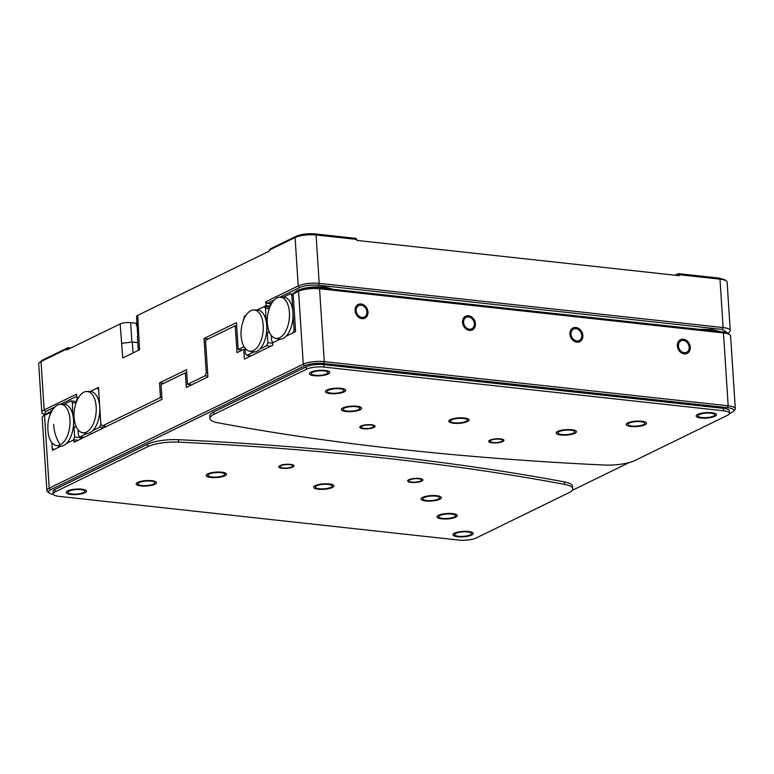 <?xml version="1.0" encoding="UTF-8"?>
<svg xmlns="http://www.w3.org/2000/svg" width="774" height="774" viewBox="0 0 774 774"><rect width="100%" height="100%" fill="white"/><g stroke="black" fill="none" stroke-linecap="round" stroke-linejoin="round"><path stroke-width="1.16" d="M137.404 325.825L136.466 325.719L136.301 323.28L130.651 322.661A7.634 2.051 176.3 0 0 120.154 323.938L66.777 349.993L66.709 349.016L67.909 347.69L70.831 348.01M333.352 289.302L325.196 287.115C314.118 286.283 304.782 287.415 297.197 290.511L294.42 292.591M720.081 331.601L711.925 329.414L699.425 329.347M77.226 398.068L78.842 397.062L77.332 397.797L76.287 402.257M86.785 391.489A20.743 10.933 96.2 0 1 96.17 406.756A20.743 10.933 96.2 0 1 86.446 432.076A20.743 10.933 96.2 0 1 82.276 432.656A20.743 10.933 96.2 0 1 74.643 421.559C73.278 414.651 74.043 407.695 76.926 400.671A20.743 10.933 96.2 0 1 83.863 392.205A20.743 10.933 96.2 0 1 86.785 391.489L90.181 391.489A21.111 11.126 -83.8 0 1 90.239 391.489L97.176 388.113L98.627 389.825L99.74 407.037A21.111 11.126 96.2 0 0 90.239 391.489L98.472 387.474L100.843 424.142L102.352 425.932L106.57 426.397M675.015 275.215L678.266 273.628L679.233 275.679L356.959 240.424L355.992 238.373L315.173 233.912C307.694 233.351 301.396 234.116 296.278 236.205L270.6 248.735L269.4 250.06L269.468 251.037L137.714 315.357A7.634 2.051 176.3 0 0 136.553 316.556L137.782 335.616M728.382 333.12L729.708 331.717A15.257 4.093 176.3 0 0 730.24 330.546A15.257 4.093 176.3 0 0 723.119 327.566L319.207 283.381A15.257 4.093 176.3 0 0 298.213 285.935L265.782 301.763L266.033 305.672L269.575 306.069M679.175 274.702L719.994 279.162A15.257 4.093 -3.7 0 1 726.438 281.039A15.257 4.093 -3.7 0 1 727.115 282.133L730.24 330.546M244.516 317.901L244.41 316.227L245.861 315.521L244.352 316.256L243.307 320.717M269.468 307.152L264.195 306.572L257.268 309.958L266.033 305.672M208.254 338.925L204.026 338.47L236.457 322.632L238.198 349.529L242.417 349.983M204.026 338.47L206.242 372.691L205.052 375.796L187.482 384.368L186.534 369.701L159.512 382.898L160.46 397.565L102.352 425.932M244.023 346.684L238.198 349.529M269.4 250.06L295.078 237.531A15.257 4.093 -3.7 0 1 316.082 234.977L356.901 239.447M120.154 323.938L122.766 357.965L139.523 349.78L137.714 315.357M76.849 398.029L76.597 394.121L44.166 409.949A15.257 4.093 176.3 0 0 41.835 412.349L38.7 363.944A15.257 4.093 -3.7 0 1 39.232 362.764A15.257 4.093 -3.7 0 1 41.032 361.545L66.709 349.016M44.311 414.883L45.55 411.555L54.935 406.979M60.44 404.289L76.742 396.336M121.828 343.298L132.315 342.021L137.82 342.621M726.438 281.039L724.89 279.782L719.085 278.089L678.266 273.628M728.111 333.381L722.403 329.434L723.119 327.566L719.994 279.162L719.085 278.089M279.898 297.158L299.596 287.541C304.714 285.451 311.013 284.687 318.491 285.248L722.403 329.434M270.465 303.737L267.165 303.369L274.383 299.848M265.782 301.763L267.165 303.369M207.645 372.845L206.242 372.691M187.482 384.368L191.7 384.833M205.052 375.796L207.858 376.106M160.46 397.565L161.863 397.72M137.414 336.351L138.604 335.113M39.232 362.764L42.231 360.22L67.909 347.69M41.835 412.349A15.257 4.093 176.3 0 0 42.502 413.442L44.06 414.7M159.512 382.898L163.73 383.362M92.774 430.605L99.701 427.229L100.852 424.249L99.74 407.037A21.111 11.126 96.2 0 1 92.774 430.605A21.111 11.126 -83.8 0 1 86.794 433.527A21.111 11.126 96.2 0 1 85.595 433.392L82.276 432.656M86.794 433.527L79.867 436.913L78.416 435.191L78.068 429.793M98.521 388.258L97.176 388.113M99.701 427.229L103.919 427.683M84.085 437.368L79.867 436.913M50.716 413.471A20.743 10.933 96.2 0 1 57.653 405.005A20.743 10.933 96.2 0 1 60.566 404.289A20.743 10.933 96.2 0 1 69.96 419.556A20.743 10.933 96.2 0 1 60.227 444.876A20.743 10.933 96.2 0 1 56.067 445.456A20.743 10.933 96.2 0 1 48.423 434.359C47.175 426.464 47.94 419.508 50.716 413.471M60.566 404.289L63.961 404.289A21.111 11.126 -83.8 0 1 64.029 404.289A21.111 11.126 96.2 0 1 72.611 414.003A21.111 11.126 96.2 0 1 73.52 419.827A21.111 11.126 96.2 0 1 73.404 426.058A21.111 11.126 96.2 0 1 66.554 443.405A21.111 11.126 -83.8 0 1 60.585 446.327L53.648 449.704L52.206 447.991L51.848 442.593L52.351 450.342L60.585 446.327A21.111 11.126 96.2 0 1 59.385 446.182L56.067 445.456M73.404 426.058L73.965 426.716L74.633 437.039L73.491 440.019L66.554 443.405L73.975 439.787L74.13 442.235L161.969 399.355L161.021 384.678L185.344 372.807L186.292 387.474L207.906 376.919L205.536 340.25L235.267 325.738L237.008 352.634L243.762 349.335L244.4 359.107L272.777 345.262L272.612 342.814L280.033 339.196A21.111 11.126 -83.8 0 1 278.834 339.051L275.515 338.325A20.743 10.933 -83.8 0 0 279.675 337.745A20.743 10.933 -83.8 0 0 289.408 312.425A20.743 10.933 -83.8 0 0 280.024 297.158A20.743 10.933 -83.8 0 0 277.102 297.874A20.743 10.933 -83.8 0 0 270.165 306.34C267.272 313.364 266.517 320.32 267.881 327.228A20.743 10.933 -83.8 0 0 275.515 338.325M64.029 404.289L70.956 400.903L72.408 402.625L72.611 414.003M53.358 494.412A13.729 3.686 176.3 0 1 49.11 492.932A13.729 3.686 176.3 0 1 50.61 489.787L304.656 365.773A13.729 3.686 -3.7 0 1 323.551 363.48L727.463 407.666A13.729 3.686 -3.7 0 1 733.394 411.4L734.768 409.949A15.257 4.093 176.3 0 0 735.3 408.769A15.257 4.093 176.3 0 0 728.179 405.799L324.267 361.613A15.257 4.093 176.3 0 0 303.273 364.167L49.226 488.181A15.257 4.093 176.3 0 0 46.885 490.581L42.173 417.728A15.257 4.093 -3.7 0 1 42.705 416.547A15.257 4.093 -3.7 0 1 44.515 415.328L49.923 412.687L50.068 415.058L51.123 410.588L52.632 409.852M82.905 437.949L74.633 437.039M73.965 426.716L76.345 426.977M73.598 422.062L74.778 422.198M73.066 412.813L74.052 412.919M72.408 402.625L76.007 403.012M76.239 401.483L70.956 400.903M241.662 340.018A20.743 10.933 -83.8 0 0 249.305 351.125A20.743 10.933 -83.8 0 0 253.466 350.545A20.743 10.933 -83.8 0 0 263.199 325.225A20.743 10.933 -83.8 0 0 253.804 309.958A20.743 10.933 -83.8 0 0 250.882 310.664A20.743 10.933 -83.8 0 0 243.945 319.14C241.062 326.154 240.298 333.12 241.662 340.018M249.305 351.125L252.614 351.851A21.111 11.126 -83.8 0 0 253.814 351.986A21.111 11.126 -83.8 0 0 259.793 349.074A21.111 11.126 -83.8 0 0 266.633 331.833A21.111 11.126 -83.8 0 0 266.759 325.496A21.111 11.126 -83.8 0 0 265.869 319.759L265.646 308.284L269.246 308.681M267.282 318.724L266.314 318.617M268.036 328.002L266.837 327.866M269.652 332.781L266.633 331.833M272.642 343.23L267.872 342.708L267.214 332.52M251.105 355.837L246.887 355.372L253.814 351.986M259.793 349.074L266.72 345.688L270.939 346.152M245.087 348.261L245.435 353.66L246.887 355.372M253.804 309.958L257.2 309.958A21.111 11.126 96.2 0 1 257.268 309.958A21.111 11.126 -83.8 0 1 265.869 319.759M264.195 306.572L265.646 308.284M266.72 345.688L267.872 342.708M295.484 330.063L294.081 329.908L292.969 312.696A21.111 11.126 -83.8 0 1 286.012 336.274A21.111 11.126 96.2 0 1 280.033 339.196L273.106 342.572L271.655 340.86L271.306 335.461M293.153 293.946L294.343 292.62L299.751 289.989L298.561 291.314L293.153 293.946L295.591 331.601L286.012 336.274L292.94 332.888L294.081 329.908M272.08 302.721L270.571 303.456L269.526 307.926M293.162 294.081L290.405 293.772L283.478 297.158A21.111 11.126 -83.8 0 0 283.41 297.158L280.024 297.158M283.478 297.158A21.111 11.126 -83.8 0 1 292.969 312.696L291.856 295.494L293.259 295.639M290.405 293.772L291.856 295.494M456.002 533.334A8.388 2.254 -3.7 0 1 465.348 531.796A8.388 2.254 -3.7 0 1 471.472 533.567A8.388 2.254 -3.7 0 1 470.186 534.882A8.388 2.254 -3.7 0 1 460.84 536.421A8.388 2.254 -3.7 0 1 454.715 534.65A8.388 2.254 -3.7 0 1 456.002 533.334M69.273 491.026A8.388 2.254 -3.7 0 1 78.619 489.497A8.388 2.254 -3.7 0 1 84.743 491.267A8.388 2.254 -3.7 0 1 83.457 492.583A8.388 2.254 -3.7 0 1 74.12 494.112A8.388 2.254 -3.7 0 1 67.996 492.351A8.388 2.254 -3.7 0 1 69.273 491.026M366.915 311.903A6.356 5.128 64 0 0 358.759 305.604A6.356 5.128 64 0 0 356.175 310.732A6.356 5.128 64 0 0 364.331 317.03A6.356 5.128 64 0 0 366.915 311.903M689.189 347.158A6.356 5.128 64 0 0 681.033 340.86A6.356 5.128 64 0 0 678.45 345.988A6.356 5.128 64 0 0 686.606 352.286A6.356 5.128 64 0 0 689.189 347.158M581.767 335.413A6.356 5.128 64 0 0 573.602 329.105A6.356 5.128 64 0 0 571.028 334.233A6.356 5.128 64 0 0 579.184 340.531A6.356 5.128 64 0 0 581.767 335.413M474.346 323.658A6.356 5.128 64 0 0 466.18 317.359A6.356 5.128 64 0 0 463.597 322.487A6.356 5.128 64 0 0 471.763 328.786A6.356 5.128 64 0 0 474.346 323.658M699.241 414.593A8.388 2.254 -3.7 0 1 708.578 413.055A8.388 2.254 -3.7 0 1 714.702 414.825A8.388 2.254 -3.7 0 1 713.415 416.141A8.388 2.254 -3.7 0 1 704.079 417.679A8.388 2.254 -3.7 0 1 697.955 415.909A8.388 2.254 -3.7 0 1 699.241 414.593M312.512 372.284A8.388 2.254 -3.7 0 1 321.849 370.756A8.388 2.254 -3.7 0 1 327.973 372.526A8.388 2.254 -3.7 0 1 326.696 373.842A8.388 2.254 -3.7 0 1 317.35 375.371A8.388 2.254 -3.7 0 1 311.225 373.61A8.388 2.254 -3.7 0 1 312.512 372.284M559.244 431.582A8.388 2.254 -3.7 0 1 568.59 430.044A8.388 2.254 -3.7 0 1 574.714 431.815A8.388 2.254 -3.7 0 1 573.428 433.13A8.388 2.254 -3.7 0 1 564.082 434.659A8.388 2.254 -3.7 0 1 557.957 432.898A8.388 2.254 -3.7 0 1 559.244 431.582M451.822 419.827A8.388 2.254 -3.7 0 1 461.159 418.299A8.388 2.254 -3.7 0 1 467.283 420.059A8.388 2.254 -3.7 0 1 466.006 421.375A8.388 2.254 -3.7 0 1 456.66 422.914A8.388 2.254 -3.7 0 1 450.536 421.143A8.388 2.254 -3.7 0 1 451.822 419.827M344.401 408.072A8.388 2.254 -3.7 0 1 353.737 406.543A8.388 2.254 -3.7 0 1 359.862 408.314A8.388 2.254 -3.7 0 1 358.575 409.63A8.388 2.254 -3.7 0 1 349.238 411.158A8.388 2.254 -3.7 0 1 343.114 409.398A8.388 2.254 -3.7 0 1 344.401 408.072M328.457 390.183A8.388 2.254 -3.7 0 1 337.793 388.654A8.388 2.254 -3.7 0 1 343.917 390.415A8.388 2.254 -3.7 0 1 342.63 391.731A8.388 2.254 -3.7 0 1 333.294 393.269A8.388 2.254 -3.7 0 1 327.17 391.499A8.388 2.254 -3.7 0 1 328.457 390.183M629.243 423.088A8.388 2.254 -3.7 0 1 638.579 421.549A8.388 2.254 -3.7 0 1 644.703 423.32A8.388 2.254 -3.7 0 1 643.426 424.636A8.388 2.254 -3.7 0 1 634.08 426.164A8.388 2.254 -3.7 0 1 627.956 424.404A8.388 2.254 -3.7 0 1 629.243 423.088M139.272 482.541A8.388 2.254 -3.7 0 1 148.618 481.002A8.388 2.254 -3.7 0 1 154.742 482.773A8.388 2.254 -3.7 0 1 153.455 484.089A8.388 2.254 -3.7 0 1 144.109 485.617A8.388 2.254 -3.7 0 1 137.985 483.856A8.388 2.254 -3.7 0 1 139.272 482.541M440.058 515.436A8.388 2.254 -3.7 0 1 449.404 513.907A8.388 2.254 -3.7 0 1 455.528 515.678A8.388 2.254 -3.7 0 1 454.241 516.993A8.388 2.254 -3.7 0 1 444.895 518.522A8.388 2.254 -3.7 0 1 438.781 516.761A8.388 2.254 -3.7 0 1 440.058 515.436M501.716 441.432A6.356 1.703 176.3 0 0 502.684 440.435A6.356 1.703 176.3 0 0 498.05 439.1A6.356 1.703 176.3 0 0 490.968 440.261A6.356 1.703 176.3 0 0 490 441.257A6.356 1.703 176.3 0 0 494.634 442.593A6.356 1.703 176.3 0 0 501.716 441.432M372.807 427.335A6.356 1.703 176.3 0 0 373.774 426.339A6.356 1.703 176.3 0 0 369.14 424.994A6.356 1.703 176.3 0 0 362.058 426.155A6.356 1.703 176.3 0 0 361.09 427.151A6.356 1.703 176.3 0 0 365.725 428.496A6.356 1.703 176.3 0 0 372.807 427.335M223.444 475.594A8.388 2.254 176.3 0 0 224.731 474.278A8.388 2.254 176.3 0 0 218.607 472.508A8.388 2.254 176.3 0 0 209.27 474.046A8.388 2.254 176.3 0 0 207.983 475.362A8.388 2.254 176.3 0 0 214.108 477.123A8.388 2.254 176.3 0 0 223.444 475.594M330.875 487.349A8.388 2.254 176.3 0 0 332.152 486.024A8.388 2.254 176.3 0 0 326.038 484.263A8.388 2.254 176.3 0 0 316.692 485.791A8.388 2.254 176.3 0 0 315.405 487.107A8.388 2.254 176.3 0 0 321.529 488.878A8.388 2.254 176.3 0 0 330.875 487.349M438.297 499.095A8.388 2.254 176.3 0 0 439.584 497.779A8.388 2.254 176.3 0 0 433.459 496.018A8.388 2.254 176.3 0 0 424.113 497.547A8.388 2.254 176.3 0 0 422.836 498.862A8.388 2.254 176.3 0 0 428.96 500.633A8.388 2.254 176.3 0 0 438.297 499.095M420.63 481.012A6.356 1.703 176.3 0 0 421.607 480.015A6.356 1.703 176.3 0 0 416.963 478.68A6.356 1.703 176.3 0 0 409.891 479.841A6.356 1.703 176.3 0 0 408.924 480.838A6.356 1.703 176.3 0 0 413.558 482.173A6.356 1.703 176.3 0 0 420.63 481.012M291.721 466.916A6.356 1.703 176.3 0 0 292.698 465.919A6.356 1.703 176.3 0 0 288.063 464.574A6.356 1.703 176.3 0 0 280.981 465.735A6.356 1.703 176.3 0 0 280.014 466.732A6.356 1.703 176.3 0 0 284.648 468.077A6.356 1.703 176.3 0 0 291.721 466.916M78.193 440.251L73.975 439.787M49.923 412.687L50.61 411.923M42.705 416.547L44.079 415.096A13.729 3.686 176.3 0 1 45.705 414.003L50.755 411.536M46.885 490.581A15.257 4.093 176.3 0 0 47.562 491.674L49.11 492.932M304.656 365.773L303.273 364.167L298.561 291.314A15.257 4.093 -3.7 0 1 319.556 288.76L723.467 332.946A15.257 4.093 -3.7 0 1 729.911 334.823A15.257 4.093 -3.7 0 1 730.588 335.916L735.3 408.769M243.762 349.335L245.165 349.49M235.267 325.738L236.67 325.893M185.344 372.807L186.747 372.962M729.514 413.268L729.36 410.83A12.713 3.415 176.3 0 0 723.429 408.353L323.813 364.641A12.713 3.415 176.3 0 0 306.311 366.76L213.701 411.971A25.426 6.821 176.3 0 0 209.812 415.957L209.967 418.405A25.426 6.821 176.3 0 0 218.191 422.836A1271.508 341.102 176.3 0 0 604.039 465.039A25.426 6.821 176.3 0 0 634.961 460.482L727.57 415.27A12.713 3.415 176.3 0 0 729.514 413.268A12.713 3.415 176.3 0 0 723.584 410.791L323.967 367.079A12.713 3.415 176.3 0 0 306.465 369.208L213.856 414.419A25.426 6.821 176.3 0 0 209.967 418.405M572.731 488.771L572.567 486.324A25.426 6.821 176.3 0 0 564.343 481.892A1271.508 341.102 176.3 0 0 178.494 439.69A25.426 6.821 176.3 0 0 147.573 444.247L54.964 489.458A12.713 3.415 176.3 0 0 53.019 491.451L53.183 493.899A12.713 3.415 -3.7 0 1 55.128 491.906L147.737 446.695A25.426 6.821 -3.7 0 1 178.659 442.138A1271.508 341.102 -3.7 0 1 564.507 484.34A25.426 6.821 -3.7 0 1 572.731 488.771A25.426 6.821 -3.7 0 1 568.832 492.757L476.233 537.969A12.713 3.415 -3.7 0 1 458.73 540.088L59.114 496.376A12.713 3.415 -3.7 0 1 53.183 493.899M733.394 411.4A13.729 3.686 -3.7 0 1 731.769 412.494L729.476 413.616M629.272 462.533L572.102 490.445M299.751 289.989A13.729 3.686 -3.7 0 1 318.646 287.696L319.556 288.76L324.267 361.613L323.551 363.48M729.911 334.823L728.363 333.565A13.729 3.686 176.3 0 0 722.568 331.872L318.646 287.696M279.907 465.619A7.634 2.051 -3.7 0 1 288.402 464.226A7.634 2.051 -3.7 0 1 293.965 465.832A7.634 2.051 -3.7 0 1 292.804 467.032A7.634 2.051 -3.7 0 1 284.31 468.425A7.634 2.051 -3.7 0 1 278.737 466.819A7.634 2.051 -3.7 0 1 279.907 465.619M408.817 479.725A7.634 2.051 -3.7 0 1 417.312 478.332A7.634 2.051 -3.7 0 1 422.875 479.938A7.634 2.051 -3.7 0 1 421.704 481.128A7.634 2.051 -3.7 0 1 413.219 482.521A7.634 2.051 -3.7 0 1 407.646 480.915A7.634 2.051 -3.7 0 1 408.817 479.725M360.984 426.039A7.634 2.051 -3.7 0 1 369.479 424.645A7.634 2.051 -3.7 0 1 375.042 426.251A7.634 2.051 -3.7 0 1 373.881 427.451A7.634 2.051 -3.7 0 1 365.386 428.844A7.634 2.051 -3.7 0 1 359.823 427.238A7.634 2.051 -3.7 0 1 360.984 426.039M489.894 440.145A7.634 2.051 -3.7 0 1 498.388 438.752A7.634 2.051 -3.7 0 1 503.951 440.358A7.634 2.051 -3.7 0 1 502.79 441.548A7.634 2.051 -3.7 0 1 494.296 442.941A7.634 2.051 -3.7 0 1 488.723 441.335A7.634 2.051 -3.7 0 1 489.894 440.145M422.614 497.382A10.168 2.728 -3.7 0 1 433.933 495.524A10.168 2.728 -3.7 0 1 441.354 497.663A10.168 2.728 -3.7 0 1 439.796 499.259A10.168 2.728 -3.7 0 1 428.477 501.117A10.168 2.728 -3.7 0 1 421.056 498.978A10.168 2.728 -3.7 0 1 422.614 497.382M557.744 431.418A10.168 2.728 -3.7 0 1 569.064 429.56A10.168 2.728 -3.7 0 1 576.485 431.699A10.168 2.728 -3.7 0 1 574.927 433.295A10.168 2.728 -3.7 0 1 563.607 435.152A10.168 2.728 -3.7 0 1 556.187 433.014A10.168 2.728 -3.7 0 1 557.744 431.418M315.192 485.627A10.168 2.728 -3.7 0 1 326.512 483.769A10.168 2.728 -3.7 0 1 333.933 485.917A10.168 2.728 -3.7 0 1 332.375 487.514A10.168 2.728 -3.7 0 1 321.055 489.371A10.168 2.728 -3.7 0 1 313.634 487.223A10.168 2.728 -3.7 0 1 315.192 485.627M355.102 310.616A7.634 6.153 -116 0 1 358.198 304.463A7.634 6.153 -116 0 1 367.989 312.028A7.634 6.153 -116 0 1 364.893 318.172A7.634 6.153 -116 0 1 355.102 310.616M462.523 322.361A7.634 6.153 -116 0 1 465.629 316.218A7.634 6.153 -116 0 1 475.42 323.774A7.634 6.153 -116 0 1 472.314 329.927A7.634 6.153 -116 0 1 462.523 322.361M569.954 334.116A7.634 6.153 -116 0 1 573.05 327.963A7.634 6.153 -116 0 1 582.841 335.529A7.634 6.153 -116 0 1 579.745 341.673A7.634 6.153 -116 0 1 569.954 334.116M342.892 407.908A10.168 2.728 -3.7 0 1 354.221 406.05A10.168 2.728 -3.7 0 1 361.642 408.198A10.168 2.728 -3.7 0 1 360.084 409.794A10.168 2.728 -3.7 0 1 348.764 411.652A10.168 2.728 -3.7 0 1 341.334 409.504A10.168 2.728 -3.7 0 1 342.892 407.908M438.558 515.271A10.168 2.728 -3.7 0 1 449.878 513.414A10.168 2.728 -3.7 0 1 457.299 515.561A10.168 2.728 -3.7 0 1 455.741 517.158A10.168 2.728 -3.7 0 1 444.421 519.015A10.168 2.728 -3.7 0 1 437 516.868A10.168 2.728 -3.7 0 1 438.558 515.271M137.772 482.376A10.168 2.728 -3.7 0 1 149.092 480.519A10.168 2.728 -3.7 0 1 156.512 482.657A10.168 2.728 -3.7 0 1 154.955 484.253A10.168 2.728 -3.7 0 1 143.635 486.111A10.168 2.728 -3.7 0 1 136.214 483.973A10.168 2.728 -3.7 0 1 137.772 482.376M627.733 422.923A10.168 2.728 -3.7 0 1 639.063 421.066A10.168 2.728 -3.7 0 1 646.484 423.204A10.168 2.728 -3.7 0 1 644.926 424.8A10.168 2.728 -3.7 0 1 633.606 426.658A10.168 2.728 -3.7 0 1 626.185 424.52A10.168 2.728 -3.7 0 1 627.733 422.923M326.947 390.019A10.168 2.728 -3.7 0 1 338.277 388.161A10.168 2.728 -3.7 0 1 345.697 390.299A10.168 2.728 -3.7 0 1 344.14 391.896A10.168 2.728 -3.7 0 1 332.82 393.753A10.168 2.728 -3.7 0 1 325.39 391.615A10.168 2.728 -3.7 0 1 326.947 390.019M450.323 419.663A10.168 2.728 -3.7 0 1 461.643 417.805A10.168 2.728 -3.7 0 1 469.063 419.943A10.168 2.728 -3.7 0 1 467.506 421.54A10.168 2.728 -3.7 0 1 456.186 423.397A10.168 2.728 -3.7 0 1 448.765 421.259A10.168 2.728 -3.7 0 1 450.323 419.663M207.761 473.882A10.168 2.728 -3.7 0 1 219.09 472.024A10.168 2.728 -3.7 0 1 226.511 474.162A10.168 2.728 -3.7 0 1 224.953 475.758A10.168 2.728 -3.7 0 1 213.634 477.616A10.168 2.728 -3.7 0 1 206.203 475.478A10.168 2.728 -3.7 0 1 207.761 473.882M454.502 533.17A10.168 2.728 -3.7 0 1 465.822 531.312A10.168 2.728 -3.7 0 1 473.243 533.45A10.168 2.728 -3.7 0 1 471.685 535.047A10.168 2.728 -3.7 0 1 460.366 536.904A10.168 2.728 -3.7 0 1 452.945 534.766A10.168 2.728 -3.7 0 1 454.502 533.17M67.773 490.861A10.168 2.728 -3.7 0 1 79.093 489.004A10.168 2.728 -3.7 0 1 86.514 491.151A10.168 2.728 -3.7 0 1 84.966 492.748A10.168 2.728 -3.7 0 1 73.636 494.605A10.168 2.728 -3.7 0 1 66.216 492.458A10.168 2.728 -3.7 0 1 67.773 490.861M697.732 414.429A10.168 2.728 -3.7 0 1 709.052 412.571A10.168 2.728 -3.7 0 1 716.482 414.709A10.168 2.728 -3.7 0 1 714.924 416.306A10.168 2.728 -3.7 0 1 703.595 418.163A10.168 2.728 -3.7 0 1 696.174 416.025A10.168 2.728 -3.7 0 1 697.732 414.429M311.003 372.12A10.168 2.728 -3.7 0 1 322.332 370.262A10.168 2.728 -3.7 0 1 329.753 372.41A10.168 2.728 -3.7 0 1 328.195 374.006A10.168 2.728 -3.7 0 1 316.876 375.864A10.168 2.728 -3.7 0 1 309.455 373.716A10.168 2.728 -3.7 0 1 311.003 372.12M677.376 345.872A7.634 6.153 -116 0 1 680.472 339.718A7.634 6.153 -116 0 1 690.263 347.274A7.634 6.153 -116 0 1 687.167 353.428A7.634 6.153 -116 0 1 677.376 345.872M296.278 236.205L295.078 237.531L298.213 285.935L299.596 287.541M45.55 411.555L44.166 409.949L41.032 361.545L42.231 360.22M318.491 285.248L319.207 283.381L316.082 234.977L315.173 233.912M130.651 322.661L131.899 341.982M133.022 352.954L132.315 342.021M60.227 444.876C56.134 438.481 53.967 431.64 53.706 424.365M50.61 489.787L49.226 488.181L44.515 415.328L45.705 414.003M722.568 331.872L723.467 332.946L728.179 405.799L727.463 407.666M323.813 364.641L323.967 367.079M306.465 369.208L306.311 366.76M723.429 408.353L723.584 410.791M213.701 411.971L213.856 414.419M54.964 489.458L55.128 491.906M147.573 444.247L147.737 446.695M178.494 439.69L178.659 442.138M564.343 481.892L564.507 484.34M137.404 336.313L138.314 350.37"/></g></svg>

